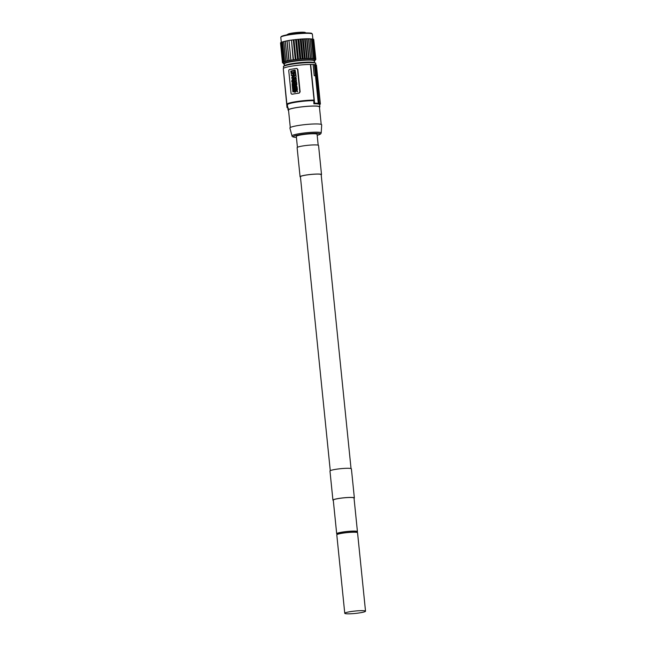 <?xml version="1.0" encoding="UTF-8"?>
<svg xmlns="http://www.w3.org/2000/svg" width="646" height="646" viewBox="0 0 646 646"><rect width="100%" height="100%" fill="white"/><g stroke="black" fill="none" stroke-linecap="round" stroke-linejoin="round"><path stroke-width="0.97" d="M288.366 33.98L288.536 33.85A9.125 1.05 -5.8 0 1 298.186 32.381A9.125 1.05 -5.8 0 1 305.372 32.558L305.623 32.76A9.351 1.074 174.2 0 0 298.258 32.575A9.351 1.074 174.2 0 0 288.366 34.077L288.415 34.577M287.518 34.739L287.349 34.408A9.125 1.05 -5.8 0 1 287.397 34.335L288.358 34.278L287.397 34.335M314.416 62.63L314.239 60.877A15.02 1.728 174.2 0 0 312.809 60.304A15.02 1.728 174.2 0 0 295.933 61.039A15.02 1.728 174.2 0 0 284.345 63.914L284.523 65.666M283.473 63.776L283.36 62.654A15.875 1.825 -5.8 0 1 298.969 59.238A15.875 1.825 -5.8 0 1 314.949 59.448L315.062 60.571A15.875 1.825 -5.8 0 0 299.082 60.361A15.875 1.825 -5.8 0 0 283.473 63.776L284.393 64.43M314.965 59.61L315.846 59.408A16.78 1.93 174.2 0 0 315.846 59.4L314.933 59.367L315.724 59.149A16.78 1.93 174.2 0 0 315.708 59.141L314.65 59.141L315.272 58.931A16.78 1.93 174.2 0 0 315.248 58.923L314.513 58.754A16.78 1.93 174.2 0 0 314.473 58.746L313.447 58.616A16.78 1.93 174.2 0 0 313.399 58.616L312.107 58.528A16.78 1.93 174.2 0 0 312.05 58.528L310.516 58.495A16.78 1.93 174.2 0 0 310.451 58.495L308.707 58.503A16.78 1.93 174.2 0 0 308.626 58.503L306.705 58.568A16.78 1.93 174.2 0 0 306.624 58.568L304.565 58.673A16.78 1.93 174.2 0 0 304.468 58.681L302.312 58.834A16.78 1.93 174.2 0 0 302.215 58.843L299.994 59.028A16.78 1.93 174.2 0 0 299.905 59.044L297.669 59.271A16.78 1.93 174.2 0 0 297.572 59.279L295.367 59.545A16.78 1.93 174.2 0 0 295.279 59.553L293.147 59.844A16.78 1.93 174.2 0 0 290.95 60.183L289.085 60.514A16.78 1.93 174.2 0 0 289.004 60.53L287.325 60.869A16.78 1.93 174.2 0 0 287.26 60.886L285.798 61.225A16.78 1.93 174.2 0 0 285.742 61.241L284.539 61.58A16.78 1.93 174.2 0 0 284.49 61.596L283.554 61.927A16.78 1.93 174.2 0 0 283.521 61.935L282.52 62.557A16.78 1.93 174.2 0 0 282.512 62.565L283.352 62.614L282.48 62.832A16.78 1.93 174.2 0 0 282.488 62.84L283.4 63.066M314.982 59.828L315.652 59.698A16.78 1.93 174.2 0 0 315.66 59.682L314.965 59.634M280.873 42.531A16.78 1.93 -5.8 0 0 280.857 42.539L282.859 62.266A16.78 1.93 174.2 0 0 282.859 62.266L280.873 42.531L281.535 42.41M283.755 41.667L282.536 41.861A16.78 1.93 -5.8 0 0 282.488 41.877L284.49 61.596M282.536 41.861L284.539 61.58M282.504 42.047L281.551 42.2L283.554 61.927M283.521 61.935L281.519 42.216A16.78 1.93 -5.8 0 1 281.551 42.2M280.881 42.757L280.517 42.83A16.78 1.93 -5.8 0 1 280.517 42.83L282.52 62.557M280.534 43.096L282.48 62.832M315.846 59.4L313.746 39.672M313.294 39.422L313.706 39.422A16.78 1.93 -5.8 0 1 313.722 39.43L315.724 59.149M312.527 39.22L313.245 39.204A16.78 1.93 -5.8 0 1 313.27 39.212L315.272 58.931M311.461 39.067L312.47 39.026A16.78 1.93 -5.8 0 1 312.511 39.035L314.513 58.754M310.12 38.97L311.396 38.889A16.78 1.93 -5.8 0 1 311.445 38.897L313.447 58.616M300.866 59.044L298.864 39.317L300.212 39.115A16.78 1.93 -5.8 0 1 300.309 39.107L302.465 38.962A16.78 1.93 -5.8 0 1 302.554 38.954L304.621 38.849A16.78 1.93 -5.8 0 1 304.702 38.849L306.624 38.784A16.78 1.93 -5.8 0 1 306.705 38.784L308.449 38.768A16.78 1.93 -5.8 0 1 308.513 38.768L310.048 38.808A16.78 1.93 -5.8 0 1 310.104 38.808L312.107 58.528M298.864 39.317L297.992 39.309L299.994 59.028M298.452 59.254L296.449 39.535L297.895 39.317A16.78 1.93 -5.8 0 1 297.992 39.309M296.449 39.535L295.666 39.551L297.669 59.271M295.981 59.521L293.97 39.802L295.569 39.559A16.78 1.93 -5.8 0 1 295.666 39.551M293.97 39.802L293.365 39.826L295.367 59.545M293.462 59.828L291.459 40.109L293.276 39.834A16.78 1.93 -5.8 0 1 293.365 39.826M291.459 40.109L293.147 59.844M290.837 60.231L288.948 40.464A16.78 1.93 -5.8 0 1 291.136 40.125M288.835 40.512L287.082 40.795L289.085 60.514M288.875 60.619L287.002 40.811A16.78 1.93 -5.8 0 1 287.082 40.795M286.864 40.9L285.322 41.15L287.325 60.869M287.204 60.999L285.257 41.166A16.78 1.93 -5.8 0 1 285.322 41.15M285.201 41.279L283.796 41.505L285.798 61.225M285.742 61.241L283.739 41.522A16.78 1.93 -5.8 0 1 283.796 41.505M285.257 41.166L287.26 60.886M287.002 40.811L289.004 60.53M288.948 40.464L290.95 60.183M293.276 39.834L295.279 59.553M295.569 39.559L297.572 59.279M297.895 39.317L299.905 59.044M300.212 39.115L302.215 58.843M300.309 39.107L302.312 58.834M301.165 39.156L303.176 58.875M302.465 38.962L304.468 58.681M302.554 38.954L304.565 58.673M303.257 39.026L305.259 58.746M304.621 38.849L306.624 58.568M304.702 38.849L306.705 58.568M305.227 38.946L307.23 58.665M306.624 38.784L308.626 58.503M306.705 38.784L308.707 58.503M307.036 38.905L309.038 58.633M308.449 38.768L310.451 58.495M308.513 38.768L310.516 58.495M308.659 38.922L310.661 58.641M310.048 38.808L312.05 58.528M311.396 38.889L313.399 58.616M312.47 39.026L314.473 58.746M313.245 39.204L315.248 58.923M313.706 39.422L315.708 59.141M280.509 42.846L282.512 62.565M314.562 64.552L315.7 75.76A17.03 1.954 -5.8 0 1 316.669 75.897L315.531 64.689A17.03 1.954 -5.8 0 0 314.562 64.552L314.36 64.584A16.804 1.93 174.2 0 0 313.116 64.487L313.116 64.487A16.78 1.93 174.2 0 0 310.669 64.43L310.443 64.463A16.554 1.906 174.2 0 0 292.767 65.957A16.554 1.906 174.2 0 0 283.287 68.662A16.554 1.906 174.2 0 0 283.287 68.678L287.002 107.446L287.833 107.809A15.989 1.841 174.2 0 0 287.833 107.825L288.068 110.07A15.989 1.841 174.2 0 0 288.56 110.45M314.36 64.584L318.276 103.328L315.7 75.76A17.006 1.954 -5.8 0 1 316.645 75.897L319.237 103.465A16.78 1.93 174.2 0 1 320.384 104.014L316.451 65.27A16.78 1.93 174.2 0 0 316.007 64.915A16.804 1.93 174.2 0 0 315.539 64.77M316.007 64.907L317.146 76.115A16.804 1.93 174.2 0 0 316.653 75.97A16.78 1.93 174.2 0 1 317.121 76.115L317.146 76.115M320.384 104.014L319.649 104.612A15.989 1.841 174.2 0 0 319.649 104.595A15.989 1.841 174.2 0 0 318.123 103.982A15.989 1.841 174.2 0 0 313.867 103.772L314.602 103.166A16.78 1.93 174.2 0 1 318.276 103.328M319.641 104.579L319.875 106.832A15.989 1.841 -5.8 0 1 319.463 107.317M288.068 110.07A15.989 1.841 174.2 0 1 300.398 107.01A15.989 1.841 174.2 0 1 318.357 106.219A15.989 1.841 -5.8 0 1 319.875 106.832M313.754 100.372L313.867 100.356A16.328 1.873 174.2 0 0 296.466 101.834A16.328 1.873 174.2 0 0 287.155 104.499L287.268 104.482A16.215 1.865 -5.8 0 1 296.514 101.842A16.215 1.865 -5.8 0 1 313.754 100.372L313.867 103.772M287.268 104.482L287.833 107.809M321.199 124.379L319.423 106.881A15.536 1.785 -5.8 0 0 317.945 106.283A15.536 1.785 174.2 0 0 300.503 107.05A15.536 1.785 174.2 0 0 288.512 110.022L290.296 127.52M321.199 132.955L321.692 124.799A15.989 1.841 -5.8 0 0 320.174 124.153A15.989 1.841 174.2 0 0 302.078 124.953A15.989 1.841 174.2 0 0 289.892 128.029L292.016 135.918C291.847 136.427 292.581 136.863 294.237 137.235L296.425 137.404A13.55 1.558 174.2 0 1 294.511 137.235A13.55 1.558 174.2 0 1 300.947 134.505A13.55 1.558 174.2 0 1 318.89 133.456A13.55 1.558 174.2 0 1 317.178 135.28L320.642 133.988L321.199 132.955A14.664 1.688 174.2 0 0 319.802 132.357A14.664 1.688 174.2 0 0 303.2 133.1A14.664 1.688 174.2 0 0 292.016 135.918M297.426 147.296L296.32 136.395A10.433 1.195 -5.8 0 1 302.271 134.699A10.433 1.195 -5.8 0 1 317.081 134.287L318.187 145.189M321.207 174.937A10.772 1.235 174.2 0 0 321.514 174.598L318.559 145.463A10.772 1.235 174.2 0 0 317.533 145.043A10.772 1.235 174.2 0 0 305.437 145.576A10.772 1.235 174.2 0 0 297.12 147.635L300.083 176.77A10.772 1.235 174.2 0 0 300.455 177.044M321.514 174.598A10.772 1.235 174.2 0 0 320.489 174.178A10.772 1.235 174.2 0 0 308.392 174.711A10.772 1.235 174.2 0 0 300.083 176.77M330.276 470.684L300.422 176.738A10.433 1.195 -5.8 0 1 308.465 174.743A10.433 1.195 -5.8 0 1 320.182 174.226A10.433 1.195 -5.8 0 1 321.175 174.63L351.036 468.576M333.304 500.432A10.772 1.235 -5.8 0 1 332.932 500.157L329.969 471.023A10.772 1.235 -5.8 0 1 338.286 468.964A10.772 1.235 -5.8 0 1 350.382 468.431A10.772 1.235 -5.8 0 1 351.4 468.851L354.363 497.985A10.772 1.235 -5.8 0 1 354.056 498.324M332.932 500.157A10.772 1.235 -5.8 0 1 341.241 498.098A10.772 1.235 -5.8 0 1 353.338 497.565A10.772 1.235 -5.8 0 1 354.363 497.985M336.687 533.741L333.271 500.125A10.433 1.195 -5.8 0 1 341.314 498.131A10.433 1.195 -5.8 0 1 353.031 497.614A10.433 1.195 -5.8 0 1 354.024 498.018L357.44 531.634A10.433 1.195 174.2 0 0 356.447 531.23A10.433 1.195 174.2 0 0 344.73 531.747A10.433 1.195 174.2 0 0 336.687 533.741A10.433 1.195 174.2 0 0 337.672 534.145A10.433 1.195 174.2 0 0 337.866 534.169M356.366 532.288A10.433 1.195 174.2 0 0 357.44 531.634M337.874 534.21L337.81 533.628A9.294 1.066 174.2 0 1 343.115 532.11A9.294 1.066 -5.8 0 1 356.309 531.747L356.366 532.328M344.762 613.296L336.8 534.864A10.433 1.195 -5.8 0 1 344.843 532.869A10.433 1.195 -5.8 0 1 356.56 532.352A10.433 1.195 -5.8 0 1 357.553 532.756L365.523 611.189A10.433 1.195 -5.8 0 1 357.472 613.183A10.433 1.195 -5.8 0 1 345.755 613.7A10.433 1.195 -5.8 0 1 344.762 613.296A10.433 1.195 -5.8 0 1 352.813 611.302A10.433 1.195 -5.8 0 1 364.53 610.793A10.433 1.195 -5.8 0 1 365.523 611.189M310.443 64.463L314.069 100.098A16.554 1.906 174.2 0 0 296.393 101.592A16.554 1.906 174.2 0 0 286.905 104.297L283.287 68.678L286.905 104.297A16.554 1.906 174.2 0 0 286.913 104.305L286.913 104.321M287.002 107.446A16.78 1.93 174.2 0 0 287.074 107.583L288.455 108.262M299.09 93.145A16.554 1.906 174.2 0 0 295.537 93.646L292.17 94.163A1.13 1.026 98.3 0 1 291.039 93.202L288.762 70.794A1.13 1.026 98.3 0 1 289.666 69.51L296.401 68.468A1.13 1.026 98.3 0 1 297.531 69.429L299.809 91.845A1.13 1.026 98.3 0 1 298.904 93.121L300.124 91.885L297.846 69.477L296.587 68.5M298.904 93.121L295.537 93.646A16.554 1.906 174.2 0 0 292.355 94.195L292.008 94.179M310.669 64.43L314.602 103.166M315.474 75.792A16.78 1.93 174.2 0 0 314.239 75.695L313.1 64.487L314.255 75.687A16.804 1.93 174.2 0 1 315.498 75.784M294.398 76.624L293.736 76.664L293.631 75.695L295.965 75.396L296.118 76.939L295.771 75.364M295.174 77.867L296.118 76.939M297.289 88.478L294.964 88.777L297.289 88.478L296.999 87.485L294.867 87.816L294.964 88.777M296.021 77.859L293.89 78.19L293.978 79.119L294.778 78.998L294.156 80.863L296.296 80.532L295.367 78.901L296.118 78.788L296.021 77.859L296.312 78.812L295.561 78.933L295.642 79.692M294.778 79.054L293.978 79.119M296.199 79.603L296.49 80.564L294.156 80.863M294.802 87.444L292.581 88.841L294.802 87.444L294.705 86.483L292.258 85.692L292.581 88.841M294.939 70.115L290.781 71.108L291.54 75.647L295.698 74.661L295.093 70.139M295.44 75.041L295.892 74.686L295.133 70.148M295.634 75.073L291.209 75.356M297.12 88.615L297.418 89.737L297.313 88.639L296.191 89.786L294.972 88.873L296.248 89.713M296.433 90.981L295.303 92.144L296.304 90.884L297.628 91.764L296.99 90.278L297.418 89.737M296.7 84.473L295.973 86.507L296.885 86.37L296.982 87.299L294.842 87.63L295.569 85.587L294.657 85.732L294.56 84.804L296.885 84.497L296.215 86.475M295.521 85.652L294.657 85.732M296.885 86.37L297.176 87.323L294.842 87.63M295.287 92.2L295.012 89.528L295.287 92.2L294.544 92.257L294.479 91.627L292.888 91.877L294.479 91.684M295.012 89.528L294.003 88.47M293.696 90.602L292.888 90.666L293.696 90.602C293.421 89.431 293.688 89.188 294.487 89.867M293.841 85.385L292.25 85.579L292.154 84.65L293.744 84.4L293.68 83.77L294.229 83.681L294.641 85.902L293.898 85.958L293.841 85.329L292.25 85.579M295.262 83.504L295.222 84.569L294.544 84.618L295.222 84.569M296.086 83.374L296.046 84.44L295.561 84.521L294.923 83.504L295.028 84.545M294.544 84.618L294.293 82.187L295.521 80.807L296.627 81.88L296.869 84.311L296.191 84.36L295.941 83.399M296.627 81.88L295.618 80.823M293.93 80.75L293.203 82.785L294.124 82.648L294.221 83.576L292.081 83.907L292.8 81.864L291.887 82.01L291.79 81.081L294.124 80.774L293.445 82.745M292.751 81.929L291.887 82.01M294.124 82.648L294.406 83.6L292.081 83.907M292.678 80.815L291.927 80.387C293.437 80.992 293.97 80.37 293.518 78.521L292.832 78.085L291.927 80.387M292.113 80.419C293.631 81.025 294.164 80.403 293.712 78.554L292.929 78.109M293.704 77.859L293.09 77.956C292.719 76.575 292.493 76.608 292.42 78.061L291.621 78.126L292.59 75.897L293.704 77.859L292.686 75.921M293.736 76.664L294.39 76.559L295.077 77.859L295.925 76.906M297.103 88.445L296.999 87.485M294.608 87.42L294.705 86.483M294.511 86.451L292.258 85.692M293.252 86.903L293.817 87.049L293.3 87.371L293.252 86.903M293.591 73.111L293.518 72.368L293.591 73.111M292.913 73.063L292.194 73.394L293.494 74.758M293.55 73.474L293.009 73.151L295.02 72.941L293.397 74.742L292.194 73.394M294.713 70.769L291.709 71.23L291.685 72.845L291.322 71.488L294.568 70.729L294.738 72.376L293.655 72.013L294.503 72.465M291.685 72.845L293.139 72.538M293.712 72.4L293.785 73.135M292.945 73.079L292.388 73.426M293.203 73.184L294.35 72.804M297.435 91.74L296.99 90.278M296.797 90.246L297.225 89.705M295.303 92.144L295.69 90.424L294.972 88.873M292.888 91.877L292.791 90.949L294.382 90.698L294.293 89.842C293.494 89.164 293.227 89.406 293.502 90.569M293.906 89.366L294.293 89.842M294.818 89.503L293.914 88.454L292.678 89.641A2.374 2.14 -81.7 0 0 292.888 90.666M295.093 92.176L294.544 92.257M294.229 83.681L294.641 85.902M294.455 85.878L293.898 85.958M296.433 81.856L296.869 84.311M296.675 84.287L296.191 84.36M295.747 83.374L296.046 84.44M295.852 84.416L295.367 84.489M295.707 81.824L295.044 82.502L295.48 81.719M295.9 81.848L295.367 82.615M292.985 79.054L292.436 79.838L292.816 78.998M293.171 79.087L292.703 79.894M293.09 77.956L293.51 77.835M291.621 78.126L292.42 78.061M292.226 78.029C292.307 76.583 292.525 76.543 292.896 77.924C292.525 76.543 292.307 76.583 292.226 78.029M287.494 34.529L288.374 34.472M311.881 33.737A15.423 1.768 174.2 0 0 296.361 33.519A15.423 1.768 174.2 0 0 281.196 36.854M312.89 39.212L312.373 34.125A15.875 1.825 174.2 0 0 296.401 33.915A15.875 1.825 174.2 0 0 280.792 37.331L281.309 42.45M284.393 64.414A15.649 1.801 -5.8 0 1 299.106 60.611A15.649 1.801 -5.8 0 1 314.287 61.378M284.87 65.521A15.02 1.728 -5.8 0 1 297.749 62.864A15.02 1.728 -5.8 0 1 313.011 62.315A15.02 1.728 -5.8 0 1 314.045 62.557M313.811 62.533A15.875 1.825 174.2 0 0 296.175 63.292A15.875 1.825 174.2 0 0 283.739 66.312M283.433 66.724C284.022 66.385 281.567 66.223 288.705 64.495C296.013 62.912 309.781 61.83 313.891 62.533C315.393 62.84 315.999 63.138 315.692 63.445A16.215 1.865 174.2 0 0 314.15 62.823A16.215 1.865 174.2 0 0 295.941 63.623A16.215 1.865 174.2 0 0 283.433 66.724L283.586 68.25M318.413 102.617A17.006 1.954 -5.8 0 1 319.374 102.762M314.134 103.626A16.263 1.865 -5.8 0 1 319.907 104.474M287.518 104.668A15.989 1.841 -5.8 0 1 296.635 102.084A15.989 1.841 -5.8 0 1 313.552 100.631M288.334 34.06L288.382 34.585M312.373 34.125L311.776 33.439C311.913 32.906 304.145 32.566 294.883 33.673C287.745 34.504 283.198 35.457 281.244 36.539L280.792 37.331M314.287 61.394L315.062 60.571M315.692 63.445L315.837 64.85"/></g></svg>
